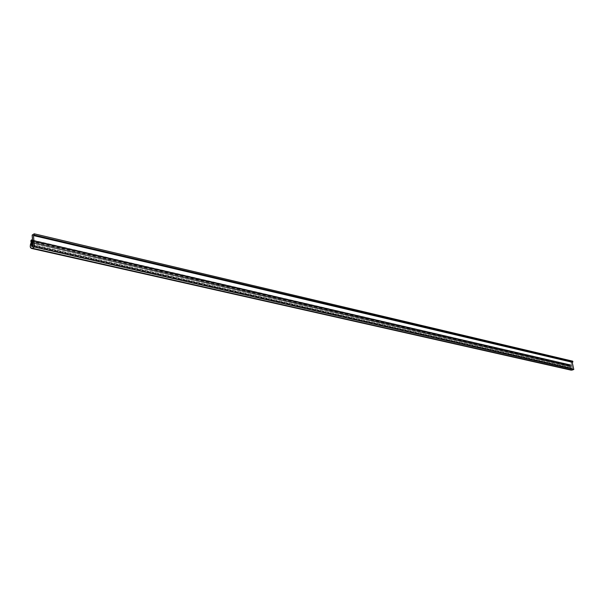 <?xml version="1.0" encoding="UTF-8"?>
<svg xmlns="http://www.w3.org/2000/svg" width="604" height="604" viewBox="0 0 604 604"><rect width="100%" height="100%" fill="white"/><g stroke="black" fill="none" stroke-linecap="round" stroke-linejoin="round"><path stroke-width="0.45" stroke-dasharray="3.02 2.27" d="M32.948 245.133L570.923 367.881L571.346 366.915L32.812 243.359L571.346 366.915L570.923 367.881L32.948 245.133M32.601 240.671L571.12 365.239L571.346 366.915L570.772 364.846L32.563 240.158L571.12 365.239L32.601 240.671M31.332 239.992L570.772 364.846L570.108 365.329L30.834 240.792L570.108 365.329L570.508 364.861L31.332 239.992M30.796 241.268L570.108 365.329L570.463 366.016L31.136 241.849L570.463 366.016L570.523 366.507L31.144 242.634L570.523 366.507L570.078 367.459L30.54 244.212L570.078 367.459L570.523 366.507L570.108 365.624L30.796 241.268M571.165 370.161L570.078 367.459L571.15 370.161M572.72 361.177L570.931 361.826L32.171 235.062L570.931 361.826L572.433 368.561L32.994 245.7L572.298 368.833L32.812 246.138L572.298 368.833L32.201 246.515L571.399 369.044L570.923 367.881L571.761 369.021L572.433 368.561L570.931 361.826L572.72 361.177M32.563 240.105L570.682 364.801M31.793 246.598L571.399 369.044"/><path stroke-width="0.91" d="M31.4 248.418L30.223 246.575L31.144 242.634L30.834 240.792L31.529 239.863L32.563 240.158L31.619 239.939L31.997 243.178L32.812 243.359L31.997 243.178L31.416 244.786L32.201 246.515L32.812 246.138L32.171 235.062L34.217 233.801L34.315 235.069L33.492 235.568L34.39 246.983L32.329 248.229C30.472 248.614 29.875 247.278 30.54 244.212L31.144 242.634L30.834 240.792L31.619 239.939L31.997 243.178L31.416 244.786L32.948 245.133L31.416 244.786L31.793 246.598L32.994 245.7L32.171 235.062L34.217 233.801L34.315 235.069L33.492 235.568L34.39 246.983L32.329 248.229L571.165 370.161L573.8 369.467L34.39 246.983L573.8 369.467L572.184 362.241L33.492 235.568L572.184 362.241L572.902 361.977L34.315 235.069L572.902 361.977L572.72 361.177L34.217 233.801L572.72 361.177L572.902 361.977L572.184 362.241L573.8 369.467L572.003 370.109L32.329 248.229L31.4 248.418L571.165 370.161M31.959 240.52L32.601 240.671L31.959 240.52M31.529 239.863L32.563 240.105"/></g></svg>
